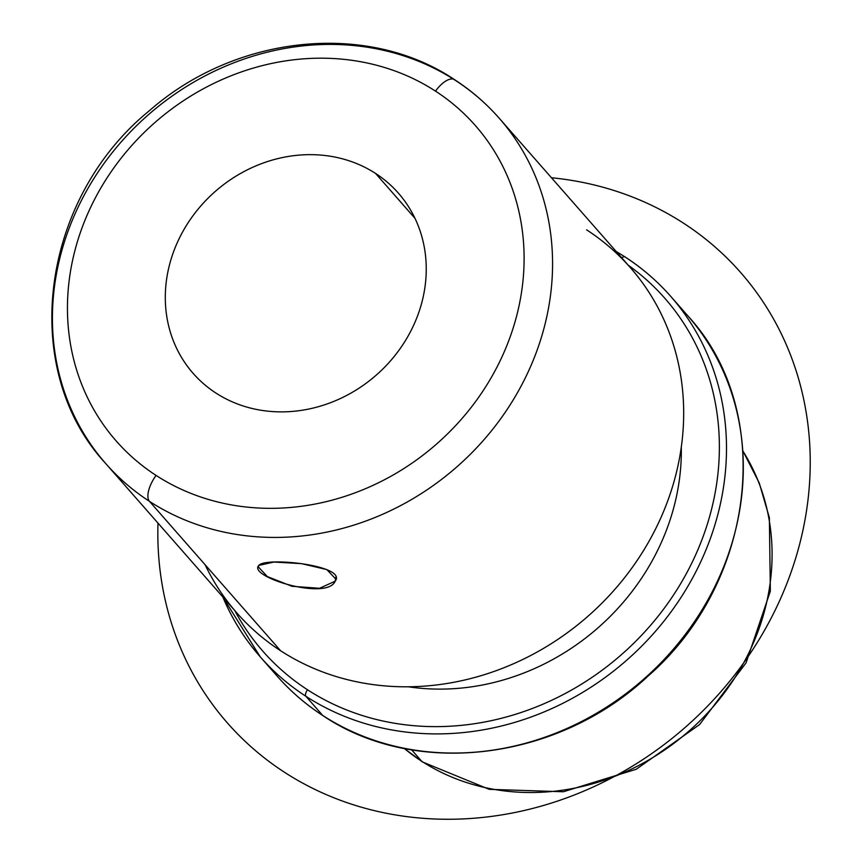 <?xml version="1.0" encoding="UTF-8"?>
<svg xmlns="http://www.w3.org/2000/svg" width="862" height="862" viewBox="0 0 862 862"><rect width="100%" height="100%" fill="white"/><g stroke="black" fill="none" stroke-linecap="round" stroke-linejoin="round"><path stroke-width="1.29" d="M335.189 581.193L335.824 577.184L335.189 581.193L319.533 588.283L291.992 586.3L267.306 576.559L258.201 566.754L258.859 565.397L273.911 562.046L301.517 563.64L326.806 569.577L335.943 579.21L335.189 581.193C347.72 565.418 265.377 556.636 258.859 565.397C247.082 576.484 326.86 601.202 335.189 581.193M375.606 173.467A136.573 122.124 138.7 0 1 398.416 193.174A136.573 122.124 138.7 0 1 388.363 363.247A136.573 122.124 138.7 0 1 215.942 393.061A136.573 122.124 138.7 0 1 193.131 373.365A136.573 122.124 138.7 0 1 203.184 203.281A136.573 122.124 138.7 0 1 375.606 173.467L414.999 218.345L375.606 173.467A136.573 122.124 -41.3 0 0 192.56 216.297A136.573 122.124 -41.3 0 0 215.942 393.061A136.573 122.124 -41.3 0 0 398.987 350.231A136.573 122.124 -41.3 0 0 375.606 173.467M404.31 748.485A227.622 203.529 -41.3 0 0 421.583 761.168A22.768 9.881 123 0 0 422.499 761.965A22.768 9.881 -57 0 1 421.583 761.168A227.622 203.529 -41.3 0 0 697.67 723.056A227.622 203.529 -41.3 0 0 743.001 451.203A227.622 203.529 138.7 0 1 697.67 723.056A227.622 203.529 138.7 0 1 421.583 761.168A227.622 203.529 138.7 0 1 404.31 748.485M411.637 749.843L421.583 761.168L411.637 749.843M222.784 596.924A273.146 244.237 -41.3 0 0 260.259 656.866L277.068 676.013A273.146 244.237 -41.3 0 0 322.69 715.428A273.146 244.237 138.7 0 1 277.068 676.013C290.483 691.281 305.762 704.48 322.916 715.622A5.689 2.467 -57 0 1 322.69 715.428A273.146 244.237 -41.3 0 0 667.533 655.788A273.146 244.237 -41.3 0 0 687.639 315.632A273.146 244.237 138.7 0 1 667.533 655.788A273.146 244.237 138.7 0 1 322.69 715.428A5.689 2.467 123 0 0 322.916 715.622C415.549 778.257 557.983 760.758 648.041 676.099C756.459 581.731 775.574 410.452 687.639 315.632L670.83 296.485A273.146 244.237 -41.3 0 0 625.209 257.07A273.146 244.237 -41.3 0 0 616.255 251.564M322.69 715.428L305.881 696.28A273.146 244.237 -41.3 0 0 650.724 636.641A273.146 244.237 -41.3 0 0 670.83 296.485A273.146 244.237 138.7 0 1 650.724 636.641A273.146 244.237 138.7 0 1 305.881 696.28L322.69 715.428M260.259 656.866A273.146 244.237 -41.3 0 0 305.881 696.28A5.689 2.467 -57 0 1 307.529 689.783A267.457 239.151 -41.3 0 0 662.792 610.21A267.457 239.151 -41.3 0 0 628.226 265.194A267.457 239.151 138.7 0 1 662.792 610.21A267.457 239.151 138.7 0 1 307.529 689.783A5.689 2.467 123 0 0 305.881 696.28A273.146 244.237 138.7 0 1 260.259 656.866L222.665 596.795M625.209 257.07A273.146 244.237 138.7 0 1 670.83 296.485C657.415 281.227 642.136 268.017 624.972 256.876A5.689 2.467 -57 0 1 625.209 257.07A5.689 2.467 123 0 0 624.972 256.876A5.689 2.467 123 0 0 621.836 257.921A5.689 2.467 -57 0 1 624.972 256.876L616.136 251.424M234.766 610.565A267.457 239.151 -41.3 0 0 307.529 689.783A267.457 239.151 138.7 0 1 234.766 610.565M408.329 686.788A227.622 203.529 -41.3 0 0 681.292 447.184A227.622 203.529 138.7 0 1 408.329 686.788M205.091 564.729A261.768 234.065 -41.3 0 0 280.603 650.745A261.768 234.065 -41.3 0 0 631.426 568.64A261.768 234.065 -41.3 0 0 586.613 229.842M455.513 80.468A22.768 9.881 123 0 0 454.597 79.681C471.288 90.521 486.168 103.375 499.227 118.245A261.768 234.065 138.7 0 1 479.962 444.221A261.768 234.065 138.7 0 1 149.492 501.372A261.768 234.065 -41.3 0 0 479.962 444.221A261.768 234.065 -41.3 0 0 499.227 118.245A261.768 234.065 -41.3 0 0 455.513 80.468A261.768 234.065 -41.3 0 0 125.033 137.629A261.768 234.065 -41.3 0 0 105.767 463.605A261.768 234.065 -41.3 0 0 149.492 501.372L280.603 650.745A261.768 234.065 138.7 0 1 236.878 612.979L105.767 463.605C18.113 369.087 40.536 198.917 149.74 110.401C235.8 34.879 367.244 20.925 454.597 79.681A22.768 9.881 123 0 0 435.482 91.113A239.011 213.711 -41.3 0 0 115.152 166.075A239.011 213.711 -41.3 0 0 156.076 475.415A22.768 9.881 123 0 0 149.492 501.372A261.768 234.065 138.7 0 1 105.767 463.605M499.227 118.245L630.337 267.608A261.768 234.065 138.7 0 1 611.072 593.584A261.768 234.065 138.7 0 1 280.603 650.745L149.492 501.372A22.768 9.881 -57 0 1 156.076 475.415A239.011 213.711 -41.3 0 0 476.395 400.453A239.011 213.711 -41.3 0 0 435.482 91.113A22.768 9.881 -57 0 1 454.597 79.681M156.076 475.415A239.011 213.711 138.7 0 1 115.152 166.075A239.011 213.711 138.7 0 1 435.482 91.113A239.011 213.711 138.7 0 1 476.395 400.453A239.011 213.711 138.7 0 1 156.076 475.415M551.454 177.744A341.438 305.299 138.7 0 1 804.774 521.057A341.438 305.299 138.7 0 1 432.595 818.9A341.438 305.299 138.7 0 1 157.994 523.105M404.203 748.464L422.499 761.965L489.207 789.323L563.349 791.758L636.264 769.249L699.588 724.554L746.083 662.835L770.348 591.149L769.367 517.685L759.25 482.989L742.99 451.085"/></g></svg>
